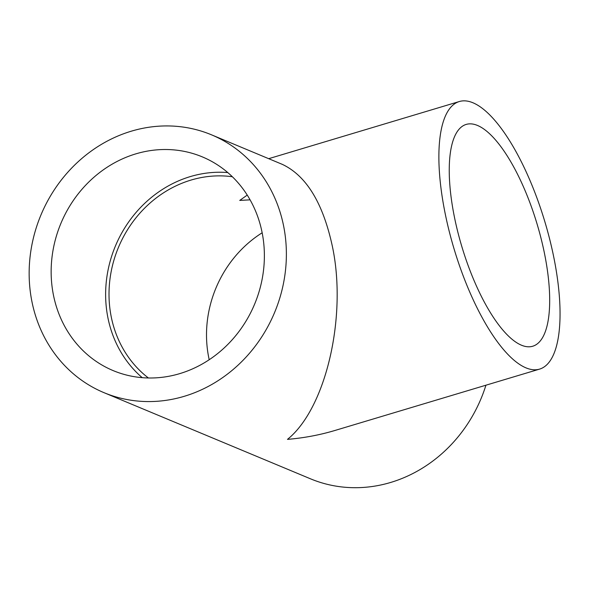 <?xml version="1.0" encoding="UTF-8"?>
<svg xmlns="http://www.w3.org/2000/svg" width="589" height="589" viewBox="0 0 589 589"><rect width="100%" height="100%" fill="white"/><g stroke="black" fill="none" stroke-linecap="round" stroke-linejoin="round"><path stroke-width="0.88" d="M544.626 254.161A115.79 39.286 73.3 0 0 466.216 124.412A115.79 39.286 73.3 0 0 454.303 216.48A115.79 39.286 73.3 0 0 532.714 346.236A115.79 39.286 73.3 0 0 544.626 254.161M227.781 172.57A115.79 104.938 -67.4 0 0 107.912 317.758A115.79 104.938 -67.4 0 0 142.229 377.667M262.098 232.478A115.79 104.938 -67.4 0 0 202.344 156.895A115.79 104.938 -67.4 0 0 91.273 179.645A115.79 104.938 -67.4 0 0 53.43 295.03A115.79 104.938 -67.4 0 0 113.184 370.614A115.79 104.938 -67.4 0 0 224.254 347.863A115.79 104.938 -67.4 0 0 262.098 232.478M539.576 369.119A139.681 47.392 73.3 0 0 553.947 258.048A139.681 47.392 73.3 0 0 459.354 101.522A139.681 47.392 73.3 0 0 444.982 212.592A139.681 47.392 73.3 0 0 539.576 369.119L334.817 430.507C319.65 435.035 303.872 437.988 287.476 439.372C325.931 408.538 347.326 316.529 332.373 246.357C323 202.984 306.302 175.655 282.286 164.353L211.539 134.837A139.681 126.591 -67.4 0 0 77.549 162.292A139.681 126.591 -67.4 0 0 31.902 301.487A139.681 126.591 -67.4 0 0 103.988 392.664A139.681 126.591 -67.4 0 0 237.978 365.217A139.681 126.591 -67.4 0 0 283.626 226.021A139.681 126.591 -67.4 0 0 211.539 134.837M148.406 377.983A112.109 101.61 112.6 0 1 111.225 316.764A112.109 101.61 112.6 0 1 232.361 176.744M250.082 199.84L239.73 200.422L247.24 195.084M262.157 232.788A112.109 101.61 -67.4 0 0 208.72 357.435A112.109 101.61 -67.4 0 0 209.198 359.732M103.988 392.664L310.44 478.791A139.681 126.591 -67.4 0 0 485.932 385.199M459.354 101.522L268.694 158.684"/></g></svg>

